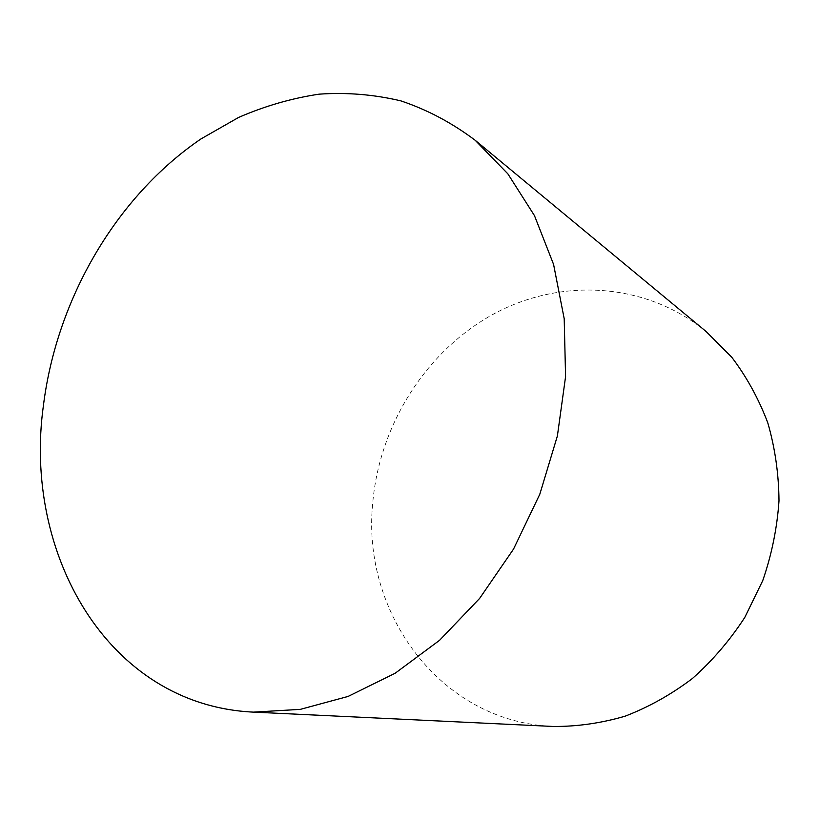 <?xml version="1.0" encoding="UTF-8"?>
<svg xmlns="http://www.w3.org/2000/svg" width="820" height="820" viewBox="0 0 820 820"><rect width="100%" height="100%" fill="white"/><g stroke="black" fill="none" stroke-linecap="round" stroke-linejoin="round"><path stroke-width="0.61" stroke-dasharray="4.1 3.07" d="M553.274 726.469C439.602 721.877 361.743 612.109 372.659 503.869C379.004 426.41 424.575 352.825 491.446 315.218C558.215 277.959 644.305 280.922 706.286 331.669"/><path stroke-width="1.23" d="M475.128 140.24L706.286 331.669L731.747 357.212C746.641 376.862 758.654 398.725 767.776 422.802C775.023 447.843 778.764 473.857 779 500.846C777.145 527.967 771.733 554.556 762.754 580.601L744.765 617.46C729.831 640.41 712.385 660.746 692.428 678.489C671.354 694.437 648.989 706.973 625.322 716.106C601.306 723.168 577.29 726.622 553.274 726.469L253.493 712.129C107.143 705.272 22.652 552.588 43.47 405.162C56.764 299.126 116.112 196.708 200.992 138.908L238.579 117.444C264.778 106.046 291.623 98.287 319.123 94.156C346.727 92.25 373.971 94.484 400.847 100.87C427.199 109.695 451.963 122.826 475.128 140.24L507.867 173.85L534.455 215.609L553.582 264.409L564.201 318.724L565.574 376.636L557.395 435.922L539.816 494.204L513.525 549.103L479.618 598.426L439.581 640.287L395.137 673.261L348.111 696.426L300.335 709.361L253.493 712.129"/></g></svg>
